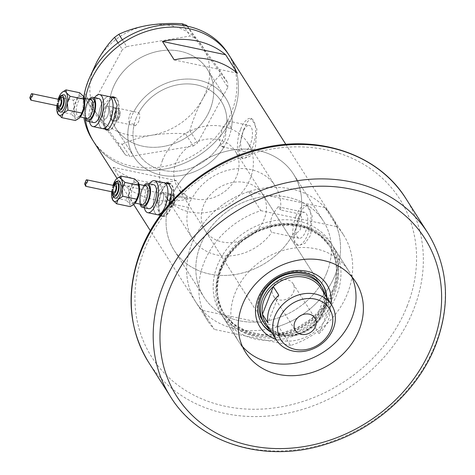 <?xml version="1.0" encoding="UTF-8"?>
<svg xmlns="http://www.w3.org/2000/svg" width="475" height="475" viewBox="0 0 475 475"><rect width="100%" height="100%" fill="white"/><g stroke="black" fill="none" stroke-linecap="round" stroke-linejoin="round"><path stroke-width="0.36" stroke-dasharray="2.38 1.78" d="M114.499 107.445A6.81 2.761 -78.1 0 0 111.138 111.037A6.81 2.761 -78.1 0 0 111.696 120.769A6.81 2.761 -78.1 0 0 113.038 120.335A6.81 2.761 -78.1 0 0 115.051 117.183A6.81 2.761 -78.1 0 0 115.55 108.389A6.81 2.761 -78.1 0 0 114.499 107.445L107.19 105.913A6.81 2.761 -78.1 0 0 103.829 109.499A6.81 2.761 -78.1 0 0 104.387 119.237A6.81 2.761 -78.1 0 0 107.742 115.645A6.81 2.761 -78.1 0 0 107.19 105.913A6.81 2.761 -78.1 0 0 103.829 109.499A6.81 2.761 -78.1 0 0 104.387 119.237A6.81 2.761 -78.1 0 0 107.742 115.645A6.81 2.761 -78.1 0 0 107.19 105.913L138.777 112.682A49.014 41.402 -32.5 0 1 180.132 84.378A49.014 41.402 -32.5 0 1 221.285 101.306A49.014 41.402 -32.5 0 1 226.355 127.543L231.331 128.588L227.798 120.965L249.268 125.477A13.247 5.367 101.9 0 1 250.349 144.424A13.247 5.367 101.9 0 1 243.817 151.406A13.247 5.367 101.9 0 1 242.731 132.46A13.247 5.367 101.9 0 1 249.268 125.477M138.777 112.682C140.208 114.546 140.095 117.687 138.439 122.099L135.446 125.762L134.223 124.313L129.307 123.28A54.459 45.998 -32.5 0 0 134.009 156.887A54.459 45.998 147.5 0 0 181.343 175.447A54.459 45.998 147.5 0 0 225.88 98.378A54.459 45.998 -32.5 0 1 231.331 128.588M173.494 194.441L175.067 197.867L173.803 204.125L170.691 207.765L168.963 203.348L188.522 207.462L189.377 202.077L191.936 198.758L162.04 192.037A6.81 2.761 -78.1 0 0 158.68 195.623A6.81 2.761 -78.1 0 0 159.238 205.36A6.81 2.761 -78.1 0 0 162.592 201.768A6.81 2.761 -78.1 0 0 162.04 192.037A6.81 2.761 -78.1 0 0 158.68 195.623A6.81 2.761 -78.1 0 0 159.238 205.36A6.81 2.761 -78.1 0 0 162.592 201.768A6.81 2.761 -78.1 0 0 162.04 192.037L169.343 193.574A6.81 2.761 -78.1 0 0 165.989 197.161A6.81 2.761 -78.1 0 0 166.547 206.898A6.81 2.761 -78.1 0 0 167.889 206.459A6.81 2.761 -78.1 0 0 169.902 203.306A6.81 2.761 -78.1 0 0 170.4 194.513A6.81 2.761 -78.1 0 0 169.343 193.574M168.963 203.348A70.799 59.803 147.5 0 0 174.141 250.313A70.799 59.803 147.5 0 0 232.032 274.954A70.799 59.803 147.5 0 0 291.757 236.574L292.576 236.888L300.069 230.108C301.975 224.158 302.136 218.85 300.538 214.183L280.565 209.98A49.014 41.402 147.5 0 0 275.197 185.951A49.014 41.402 147.5 0 0 233.231 169.148A49.014 41.402 147.5 0 0 191.936 198.758M280.565 209.98L278.107 206.768L272.959 214.047C269.236 222.864 268.85 228.974 271.789 232.376L291.757 236.574M129.307 123.28C128.488 120.899 128.606 118.121 129.651 114.926C131.005 111.987 132.412 110.895 133.867 111.649A54.459 45.998 -32.5 0 1 179.793 79.628A54.459 45.998 -32.5 0 1 225.88 98.378A54.459 45.998 147.5 0 0 178.547 79.818A54.459 45.998 147.5 0 0 134.009 156.887A54.459 45.998 -32.5 0 0 224.206 146.781L219.23 145.736C221.671 145.012 223.683 142.815 225.257 139.145L226.355 127.543M101.086 105.195A16.34 6.62 -78.1 0 0 102.428 128.559A16.34 6.62 -78.1 0 1 101.086 105.195A16.34 6.62 -78.1 0 1 109.149 96.585A16.34 6.62 -78.1 0 0 101.086 105.195M114.754 97.761A16.34 6.62 -78.1 0 0 106.691 106.376A16.34 6.62 -78.1 0 0 108.027 129.74A16.34 6.62 -78.1 0 0 116.09 121.125A16.34 6.62 -78.1 0 0 115.449 98.01M155.937 191.318A16.34 6.62 -78.1 0 0 157.273 214.688A16.34 6.62 -78.1 0 1 155.937 191.318A16.34 6.62 -78.1 0 1 164 182.709A16.34 6.62 -78.1 0 0 155.937 191.318M169.605 183.884A16.34 6.62 -78.1 0 0 161.542 192.5A16.34 6.62 -78.1 0 0 162.877 215.864A16.34 6.62 -78.1 0 0 170.941 207.254A16.34 6.62 -78.1 0 0 170.299 184.134M110.924 96.959L103.574 105.45L101.769 119.243L104.827 129.069M107.071 130.097A17.017 6.893 -78.1 0 0 107.89 130.405A17.017 6.893 -78.1 0 0 116.286 121.434A17.017 6.893 -78.1 0 0 114.891 97.096A17.017 6.893 -78.1 0 0 114.16 97.043M112.86 97.363A17.017 6.893 -78.1 0 0 106.495 106.067A17.017 6.893 -78.1 0 0 106.139 129.343M160.111 215.632L161.203 216.208L164.647 214.011L169.213 204.214M165.775 183.083L158.424 191.573L156.619 205.366L159.677 215.193M167.711 183.487A17.017 6.893 -78.1 0 0 161.346 192.191A17.017 6.893 -78.1 0 0 162.741 216.529A17.017 6.893 -78.1 0 0 171.137 207.557A17.017 6.893 -78.1 0 0 169.741 183.219A17.017 6.893 -78.1 0 0 169.011 183.166M298.051 219.319A13.247 5.367 101.9 0 1 304.588 212.337A13.247 5.367 101.9 0 1 305.668 231.283A13.247 5.367 101.9 0 1 299.137 238.266A13.247 5.367 101.9 0 1 298.051 219.319M224.206 146.781L222.348 146.888L219.432 140.25L222.514 128.208L227.798 120.965M243.592 129.835L247.754 121.321L251.655 118.649L256.91 129.04L255.336 148.277L249.737 156.477L243.253 158.62L239.602 155.373L238.777 148.378L243.592 129.835M240.671 129.218A20.425 8.277 101.9 0 1 250.747 118.453A20.425 8.277 101.9 0 1 252.415 147.66A20.425 8.277 101.9 0 1 242.339 158.424A20.425 8.277 101.9 0 1 240.671 129.218M298.912 216.695L303.074 208.187L306.975 205.509L312.229 215.899L310.656 235.137L305.057 243.337L298.573 245.48L294.922 242.238L294.096 235.244L298.912 216.695M295.99 216.083A20.425 8.277 101.9 0 1 306.066 205.319A20.425 8.277 101.9 0 1 307.735 234.525A20.425 8.277 101.9 0 1 297.659 245.29A20.425 8.277 101.9 0 1 295.99 216.083M300.538 214.183A70.799 59.803 147.5 0 0 293.574 174.248A70.799 59.803 147.5 0 0 231.889 150.148A70.799 59.803 147.5 0 0 172.377 194.643M326.954 272.317A70.799 59.803 147.5 0 0 323.327 220.97A70.799 59.803 147.5 0 0 259.255 197.309A70.799 59.803 147.5 0 0 200.266 245.682A70.799 59.803 147.5 0 0 203.894 297.029A70.799 59.803 147.5 0 0 267.965 320.69A70.799 59.803 147.5 0 0 326.954 272.317A70.799 59.803 -32.5 0 1 257.741 322.032A70.799 59.803 -32.5 0 1 222.941 314.717A70.799 59.803 -32.5 0 1 203.894 297.029A70.799 59.803 -32.5 0 1 200.266 245.682A70.799 59.803 -32.5 0 1 269.479 195.967L304.279 203.282A70.799 59.803 -32.5 0 1 323.327 220.97A70.799 59.803 -32.5 0 1 326.954 272.317M112.818 88.492A54.459 45.998 -32.5 0 1 158.193 51.282A54.459 45.998 -32.5 0 1 207.48 69.487A54.459 45.998 -32.5 0 1 210.271 108.983A54.459 45.998 -32.5 0 1 164.896 146.193A54.459 45.998 -32.5 0 1 115.609 127.995A54.459 45.998 -32.5 0 1 112.818 88.492M188.029 199.055A80.328 67.848 -32.5 0 1 124.877 185.778L113.133 167.337A80.328 67.848 147.5 0 0 176.284 180.613L188.029 199.055L124.877 185.778M343.502 234.905A80.328 67.848 147.5 0 1 347.617 293.17A80.328 67.848 147.5 0 1 290.629 345.456L278.493 326.396A80.328 67.848 147.5 0 0 335.481 274.111A80.328 67.848 -32.5 0 1 268.553 328.997A80.328 67.848 -32.5 0 1 195.854 302.153A80.328 67.848 -32.5 0 1 191.74 243.889A80.328 67.848 -32.5 0 1 258.667 189.002A80.328 67.848 -32.5 0 1 331.366 215.852A80.328 67.848 -32.5 0 1 335.481 274.111A80.328 67.848 147.5 0 0 331.366 215.852A80.328 67.848 147.5 0 0 325.031 207.646L337.167 226.706A80.328 67.848 147.5 0 1 343.502 234.905L285.861 144.4M233.415 113.852A80.328 67.848 -32.5 0 1 166.487 168.738A80.328 67.848 -32.5 0 1 93.789 141.888A80.328 67.848 147.5 0 0 163.608 169.266A80.328 67.848 147.5 0 0 229.3 55.587A80.328 67.848 -32.5 0 1 233.415 113.852M85.156 117.972A80.328 67.848 -32.5 0 1 85.53 98.574A80.328 67.848 147.5 0 0 85.156 117.972M219.23 145.736A49.014 41.402 -32.5 0 1 138.605 153.959A49.014 41.402 -32.5 0 1 134.223 124.313M188.522 207.462A49.014 41.402 147.5 0 0 192.512 238.61A49.014 41.402 147.5 0 0 271.789 232.376M174.206 59.897L237.363 73.18M113.133 167.337L176.284 180.613M160.14 50.926A54.459 45.998 147.5 0 0 115.609 127.995A54.459 45.998 147.5 0 0 162.943 146.555A54.459 45.998 147.5 0 0 207.48 69.487A54.459 45.998 147.5 0 0 160.14 50.926M83.814 97.048A80.328 67.848 147.5 0 0 83.921 117.717M92.221 139.43A80.328 67.848 147.5 0 0 162.046 166.808A80.328 67.848 147.5 0 0 227.733 53.129M187.227 26.172L194.513 37.614L227.691 82.692L219.872 70.419L220.008 75.056L227.822 87.329L197.6 142.945L189.78 130.673L185.47 133.718L193.289 145.997L129.889 156.536L122.075 144.263L117.622 142.672L98.675 116.423L84.449 97.595L84.336 94.05M117.622 142.672L125.442 154.945L92.269 109.867L84.449 97.595M84.497 93.248L92.132 105.23L122.354 49.614L118.032 42.827M85.304 89.793L89.674 77.461M122.36 39.805L126.665 46.568L190.065 36.023L183.35 25.478M187.37 26.202L219.872 70.419M220.008 75.056C213.792 81.421 207.967 89.454 202.534 99.156C197.339 108.977 193.088 119.486 189.78 130.673M185.47 133.718C173.933 133.042 162.581 133.564 151.412 135.286C140.363 137.263 130.577 140.256 122.075 144.263M202.534 99.156A62.629 52.903 -32.5 0 1 151.412 135.286A62.629 52.903 -32.5 0 1 98.675 116.423A62.629 52.903 -32.5 0 1 97.066 61.441A62.629 52.903 -32.5 0 1 148.188 25.312A62.629 52.903 -32.5 0 1 200.925 44.169A62.629 52.903 -32.5 0 1 202.534 99.156M125.442 154.945L129.889 156.536M193.289 145.997L197.6 142.945M227.822 87.329L227.691 82.692M194.513 37.614L190.065 36.023M126.665 46.568L122.354 49.614M92.132 105.23L92.269 109.867M331.146 304.214A39.621 33.464 -32.5 0 1 328.866 313.257A39.621 33.464 -32.5 0 1 276.022 339.322M271.783 332.66A36.082 30.477 147.5 0 0 324.68 310.994A36.082 30.477 147.5 0 0 326.901 297.552M205.147 230.565A34.04 28.749 147.5 0 0 235.95 241.941A34.04 28.749 147.5 0 0 264.308 218.684A34.04 28.749 147.5 0 0 262.562 193.996A34.04 28.749 147.5 0 0 231.758 182.62A34.04 28.749 147.5 0 0 203.401 205.877A34.04 28.749 147.5 0 0 205.147 230.565L263.144 321.634A34.04 28.749 147.5 0 0 293.948 333.005A34.04 28.749 147.5 0 0 322.305 309.747A34.04 28.749 147.5 0 0 320.566 285.065L235.161 150.967A34.04 28.749 147.5 0 0 204.357 139.591A34.04 28.749 147.5 0 0 175.999 162.848A34.04 28.749 147.5 0 0 177.739 187.536A34.04 28.749 147.5 0 0 208.543 198.906A34.04 28.749 147.5 0 0 236.9 175.655A34.04 28.749 147.5 0 0 235.161 150.967M271.231 331.799A36.082 30.477 147.5 0 0 324.134 310.133A36.082 30.477 147.5 0 0 326.355 296.691M322.555 284.4A36.082 30.477 147.5 0 0 322.287 283.967A36.082 30.477 147.5 0 0 289.631 271.908A36.082 30.477 147.5 0 0 259.576 296.56A36.082 30.477 147.5 0 0 261.422 322.727A36.082 30.477 147.5 0 0 261.701 323.154M297.196 225.601A70.799 59.803 -32.5 0 1 238.213 273.974A70.799 59.803 -32.5 0 1 174.141 250.313A70.799 59.803 -32.5 0 1 170.513 198.966A70.799 59.803 -32.5 0 1 229.496 150.587A70.799 59.803 -32.5 0 1 293.574 174.248A70.799 59.803 -32.5 0 1 297.196 225.601M334.679 293.17A63.638 53.752 -32.5 0 1 255.995 336.704A63.638 53.752 -32.5 0 1 220.81 269.224A63.638 53.752 -32.5 0 1 299.499 225.69A63.638 53.752 -32.5 0 1 334.679 293.17M219.919 269.913A65.354 55.201 147.5 0 0 223.268 317.312A65.354 55.201 147.5 0 0 282.411 339.15A65.354 55.201 147.5 0 0 336.858 294.5A65.354 55.201 147.5 0 0 333.509 247.101A65.354 55.201 147.5 0 0 274.366 225.257A65.354 55.201 147.5 0 0 219.919 269.913M351.803 276.771A65.354 55.201 147.5 0 0 348.543 270.702A65.354 55.201 147.5 0 0 289.4 248.858A65.354 55.201 147.5 0 0 234.947 293.514A65.354 55.201 147.5 0 0 238.296 340.913A65.354 55.201 147.5 0 0 242.416 346.435M278.493 326.396L202.19 310.353L214.326 329.412A80.328 67.848 147.5 0 1 207.991 321.207L195.854 302.153A80.328 67.848 147.5 0 0 202.19 310.353M325.031 207.646L304.279 203.282A70.799 59.803 -32.5 0 0 269.479 195.967L248.728 191.603A80.328 67.848 147.5 0 0 195.854 302.153L150.349 230.702M248.728 191.603L260.864 210.662A80.328 67.848 147.5 0 0 207.991 321.207M260.864 210.662L337.167 226.706M290.629 345.456L214.326 329.412M293.592 292A11.572 9.773 147.5 0 0 293.004 283.605A11.572 9.773 147.5 0 0 282.53 279.739A11.572 9.773 147.5 0 0 272.887 287.648A11.572 9.773 147.5 0 0 273.481 296.038A11.572 9.773 147.5 0 0 283.955 299.909A11.572 9.773 147.5 0 0 293.592 292M265.858 323.362A32.674 27.597 147.5 0 0 313.548 325.025A32.674 27.597 147.5 0 0 322.656 311.95A32.674 27.597 147.5 0 0 324.401 297.332A32.674 27.597 147.5 0 0 320.981 288.254M319.028 333.634L313.548 325.025L324.401 297.332L329.882 305.942A32.674 27.597 147.5 0 1 328.136 320.56A32.674 27.597 147.5 0 1 319.028 333.634L329.882 305.942M324.912 294.429A34.04 28.749 -32.5 0 1 323.481 311.594A34.04 28.749 -32.5 0 1 269.788 329.537M162.598 160.027A49.014 41.402 147.5 0 0 165.11 195.581A49.014 41.402 147.5 0 0 209.469 211.957A49.014 41.402 147.5 0 0 250.301 178.469A49.014 41.402 147.5 0 0 247.79 142.922A49.014 41.402 147.5 0 0 203.431 126.54A49.014 41.402 147.5 0 0 162.598 160.027M136.093 118.412A49.014 41.402 147.5 0 0 138.605 153.959A49.014 41.402 147.5 0 0 182.964 170.341A49.014 41.402 147.5 0 0 223.796 136.853A49.014 41.402 147.5 0 0 221.285 101.306A49.014 41.402 147.5 0 0 176.926 84.924A49.014 41.402 147.5 0 0 136.093 118.412M278.772 295.195L267.924 322.887M334.216 290.35A65.354 55.201 147.5 0 0 330.867 242.951A65.354 55.201 147.5 0 0 271.724 221.112A65.354 55.201 147.5 0 0 217.277 265.762A65.354 55.201 147.5 0 0 220.626 313.162A65.354 55.201 147.5 0 0 279.769 335.006A65.354 55.201 147.5 0 0 334.216 290.35A65.354 55.201 -32.5 0 1 253.407 335.059A65.354 55.201 -32.5 0 1 217.277 265.762A65.354 55.201 -32.5 0 1 298.086 221.059A65.354 55.201 -32.5 0 1 334.216 290.35M64 94.745A8.847 3.586 -78.1 0 0 59.63 99.406A8.847 3.586 -78.1 0 0 60.355 112.064M62.219 97.149A6.128 2.482 -78.1 0 0 59.197 100.379A6.128 2.482 -78.1 0 0 59.702 109.143M58.17 99.222A12.255 4.964 -78.1 0 0 57.03 103.954A12.255 4.964 -78.1 0 0 56.822 105.616M62.498 92.031L61.222 93.266L57.03 103.954L57.992 114.089M29.794 97.761L31.552 95.689L31.314 93.878M60.414 99.697A3.266 1.324 -78.1 0 0 58.799 101.418A3.266 1.324 -78.1 0 0 59.072 106.091M89.104 99.328A12.255 4.964 -78.1 0 0 86.67 103.764A12.255 4.964 -78.1 0 0 85.179 117.978M98.806 98.586A12.255 4.964 -78.1 0 0 92.762 105.04A12.255 4.964 -78.1 0 0 93.765 122.568M115.597 116.945A5.908 2.393 101.9 0 1 113.846 119.682A5.908 2.393 101.9 0 1 112.682 120.062A5.908 2.393 101.9 0 1 112.201 111.613A5.908 2.393 101.9 0 1 115.116 108.496A5.908 2.393 101.9 0 1 116.025 109.315A5.908 2.393 101.9 0 1 115.597 116.945M94.525 97.684A16.34 6.62 -78.1 0 0 91.586 103.2A16.34 6.62 -78.1 0 0 89.478 121.665M74.088 107.54A12.255 4.964 -78.1 0 0 75.044 117.675L71.315 114.125L74.088 107.54L73.465 100.243L78.274 96.853A12.255 4.964 -78.1 0 0 74.088 107.54M83.624 96.657A12.255 4.964 -78.1 0 0 83.422 96.3A12.255 4.964 -78.1 0 0 78.274 96.853L79.687 92.75M79.028 118.269A12.255 4.964 101.9 0 1 75.044 117.675L75.382 120.513M57.653 111.251L71.315 114.125M59.803 97.369L73.465 100.243M118.851 180.868A8.847 3.586 -78.1 0 0 114.481 185.535A8.847 3.586 -78.1 0 0 115.205 198.188M117.07 183.279A6.128 2.482 -78.1 0 0 114.048 186.503A6.128 2.482 -78.1 0 0 114.546 195.267M113.02 185.345A12.255 4.964 -78.1 0 0 111.88 190.083A12.255 4.964 -78.1 0 0 111.673 191.74M117.349 178.155L116.072 179.396L111.88 190.083L112.842 200.218M84.645 183.884L86.403 181.812L86.165 180.001M115.265 185.82A3.266 1.324 -78.1 0 0 113.65 187.542A3.266 1.324 -78.1 0 0 113.917 192.215M143.955 185.452A12.255 4.964 -78.1 0 0 141.52 189.887A12.255 4.964 -78.1 0 0 140.03 204.102M153.657 184.71A12.255 4.964 -78.1 0 0 147.612 191.164A12.255 4.964 -78.1 0 0 148.616 208.691M170.448 203.068A5.908 2.393 101.9 0 1 168.696 205.806A5.908 2.393 101.9 0 1 167.533 206.186A5.908 2.393 101.9 0 1 167.052 197.737A5.908 2.393 101.9 0 1 169.967 194.619A5.908 2.393 101.9 0 1 170.875 195.439A5.908 2.393 101.9 0 1 170.448 203.068M149.37 183.807A16.34 6.62 -78.1 0 0 146.437 189.323A16.34 6.62 -78.1 0 0 144.329 207.789M128.939 193.663A12.255 4.964 -78.1 0 0 129.895 203.799L126.16 200.248L128.939 193.663L128.315 186.366L133.125 182.976A12.255 4.964 -78.1 0 0 128.939 193.663M138.474 182.78A12.255 4.964 -78.1 0 0 138.273 182.424A12.255 4.964 -78.1 0 0 133.125 182.976L134.538 178.873M133.879 204.393A12.255 4.964 101.9 0 1 129.895 203.799L130.233 206.637M112.504 197.38L126.16 200.248M114.653 183.498L128.315 186.366M221.332 268.82A62.629 52.903 -32.5 0 1 273.511 226.029A62.629 52.903 -32.5 0 1 330.19 246.958A62.629 52.903 -32.5 0 1 333.402 292.386A62.629 52.903 -32.5 0 1 281.224 335.178A62.629 52.903 -32.5 0 1 224.544 314.248A62.629 52.903 -32.5 0 1 221.332 268.82M332.565 291.068A62.629 52.903 147.5 0 0 329.353 245.646A62.629 52.903 147.5 0 0 272.674 224.711A62.629 52.903 147.5 0 0 220.495 267.508A62.629 52.903 147.5 0 0 223.701 312.93A62.629 52.903 147.5 0 0 280.387 333.86A62.629 52.903 147.5 0 0 332.565 291.068M427.856 233.029A152.487 128.802 -32.5 0 1 435.67 343.627A152.487 128.802 -32.5 0 1 308.619 447.818A152.487 128.802 -32.5 0 1 170.62 396.857M407.307 305.716A147.042 124.201 -32.5 0 1 225.482 406.309A147.042 124.201 -32.5 0 1 144.186 250.396A147.042 124.201 -32.5 0 1 326.01 149.803A147.042 124.201 -32.5 0 1 407.307 305.716M148.693 362.431A152.487 128.802 147.5 0 0 286.698 413.392A152.487 128.802 147.5 0 0 413.743 309.201A152.487 128.802 147.5 0 0 405.929 198.603M115.051 112.213A5.908 2.393 -78.1 0 0 115.532 120.662A5.908 2.393 -78.1 0 0 118.447 117.545A5.908 2.393 -78.1 0 0 117.966 109.096A5.908 2.393 -78.1 0 0 115.051 112.213M119.278 117.188A4.548 1.841 101.9 0 1 116.417 119.1A4.548 1.841 101.9 0 1 116.66 113.08A4.548 1.841 101.9 0 1 119.522 111.168A4.548 1.841 101.9 0 1 119.278 117.188M82.638 112.812A9.53 3.859 101.9 0 1 78.488 116.571A9.53 3.859 101.9 0 1 77.71 102.944A9.53 3.859 101.9 0 1 82.413 97.921A9.53 3.859 101.9 0 1 84.698 103.033M82.365 111.91A10.889 4.412 -78.1 0 0 82.953 97.488A10.889 4.412 -78.1 0 0 76.101 102.072A10.889 4.412 -78.1 0 0 75.507 116.488A10.889 4.412 -78.1 0 0 82.365 111.91M86.141 118.18A10.889 4.412 101.9 0 1 87.062 104.375A10.889 4.412 101.9 0 1 90.066 99.53M90.939 99.714A9.53 3.859 -78.1 0 0 86.236 104.737A9.53 3.859 -78.1 0 0 87.014 118.364L86.414 117.824L85.583 115.051L85.494 112.278L85.993 108.413L87.115 104.619C90.642 97.583 90.701 100.397 90.939 99.714M59.304 98.64A7.487 3.034 -78.1 0 0 58.805 99.768A7.487 3.034 -78.1 0 0 57.629 106.608M59.037 99.406A4.768 1.93 -78.1 0 0 58.372 100.742A4.768 1.93 -78.1 0 0 57.695 105.8M169.902 198.336A5.908 2.393 -78.1 0 0 170.382 206.785A5.908 2.393 -78.1 0 0 173.298 203.668A5.908 2.393 -78.1 0 0 172.817 195.219A5.908 2.393 -78.1 0 0 169.902 198.336M174.123 203.312A4.548 1.841 101.9 0 1 171.261 205.224A4.548 1.841 101.9 0 1 171.511 199.203A4.548 1.841 101.9 0 1 174.373 197.291A4.548 1.841 101.9 0 1 174.123 203.312M137.489 198.936A9.53 3.859 101.9 0 1 133.338 202.694A9.53 3.859 101.9 0 1 132.561 189.068A9.53 3.859 101.9 0 1 137.263 184.045A9.53 3.859 101.9 0 1 139.543 189.157M137.216 198.033A10.889 4.412 -78.1 0 0 137.803 183.611A10.889 4.412 -78.1 0 0 130.952 188.195A10.889 4.412 -78.1 0 0 130.358 202.611A10.889 4.412 -78.1 0 0 137.216 198.033M140.992 204.303A10.889 4.412 101.9 0 1 141.912 190.499A10.889 4.412 101.9 0 1 144.917 185.654M145.789 185.838A9.53 3.859 -78.1 0 0 141.087 190.861A9.53 3.859 -78.1 0 0 141.865 204.487L141.259 203.947L140.434 201.174L140.345 198.408L140.843 194.536L141.96 190.742C145.493 183.706 145.552 186.521 145.789 185.838M114.154 184.763A7.487 3.034 -78.1 0 0 113.656 185.891A7.487 3.034 -78.1 0 0 112.48 192.731M113.887 185.529A4.768 1.93 -78.1 0 0 113.222 186.865A4.768 1.93 -78.1 0 0 112.545 191.924M247.79 142.922L275.197 185.951M160.336 215.329L162.877 215.864M114.891 97.096L113.359 96.775M169.741 183.219L168.209 182.899M278.107 206.768L304.588 212.337M250.747 118.453L251.655 118.649M306.066 205.319L306.975 205.509M293.574 174.248L323.327 220.97L293.574 174.248M225.88 98.378L207.48 69.487L225.88 98.378M133.689 204.541L117.04 178.404M134.009 156.887L115.609 127.995L134.009 156.887M174.141 250.313L203.894 297.029L174.141 250.313M297.659 245.29L298.573 245.48M242.339 158.424L243.253 158.62M222.348 146.888L243.817 151.406M292.576 236.888L299.137 238.266M162.741 216.529L161.203 216.208M107.89 130.405L106.353 130.085M135.446 125.762L111.696 120.769M170.691 207.765L166.547 206.898M165.11 195.581L192.512 238.61M262.562 193.996L320.566 285.065M322.287 283.967L322.834 284.828M221.386 269.064L229.68 254.149L241.858 241.383L256.922 231.8L273.647 226.189L290.664 224.996L306.583 228.309L320.12 235.838L329.353 245.646C337.535 259.089 338.568 274.069 332.464 290.587L324.164 305.502L311.968 318.298L296.869 327.904L280.119 333.545L263.097 334.75L247.196 331.461L233.718 323.98L224.544 314.248C216.303 300.681 215.252 285.618 221.386 269.064M238.296 340.913L223.268 317.312M348.543 270.702L333.509 247.101M261.422 322.727L261.968 323.588M293.004 283.605L314.925 318.03M263.144 321.634L177.739 187.536M273.481 296.038L295.402 330.463M330.867 242.951L355.923 282.293M220.626 313.162L245.682 352.503M112.682 120.062L115.532 120.662C117.206 120.787 118.471 119.706 119.326 117.426C120.793 113.216 120.341 110.438 117.966 109.096L115.116 108.496M84.247 98.307L82.413 97.921C81.831 95.79 86.058 101.567 82.312 111.667C78.476 119.142 78.612 115.728 78.488 116.571L80.323 116.957M57.481 105.753L58.823 99.358M57.505 105.759L58.847 99.364M113.846 119.682L113.038 120.335M116.025 109.315L115.55 108.389M32.882 95.125L30.911 100.154M167.533 206.186L170.382 206.785C172.057 206.91 173.322 205.829 174.177 203.549C175.643 199.34 175.192 196.561 172.817 195.219L169.967 194.619M139.098 184.431L137.263 184.045C136.681 181.913 140.909 187.696 137.162 197.79C133.327 205.265 133.463 201.851 133.338 202.694L135.173 203.08M112.332 191.876L113.673 185.482M112.355 191.882L113.697 185.487M168.696 205.806L167.889 206.459M170.875 195.439L170.4 194.513M87.732 181.248L85.761 186.277"/><path stroke-width="0.71" d="M89.478 121.665A16.34 6.62 -78.1 0 0 92.922 126.564L102.428 128.559A16.34 6.62 -78.1 0 0 110.485 119.949A16.34 6.62 -78.1 0 0 109.149 96.585L114.754 97.761A16.34 6.62 -78.1 0 1 115.449 98.01M144.329 207.789A16.34 6.62 -78.1 0 0 147.773 212.687L157.273 214.688A16.34 6.62 -78.1 0 0 165.336 206.073A16.34 6.62 -78.1 0 0 164 182.709L169.605 183.884A16.34 6.62 -78.1 0 1 170.299 184.134M104.827 129.069L106.353 130.085L109.796 127.888L113.359 120.822L117.147 105.308L113.359 96.775L110.924 96.959M114.16 97.043A17.017 6.893 -78.1 0 0 112.86 97.363M169.213 204.214L172.021 190.202L168.209 182.899L165.775 183.083M169.011 183.166A17.017 6.893 -78.1 0 0 167.711 183.487M159.677 215.193L160.111 215.632M117.04 178.404L93.789 141.888A80.328 67.848 -32.5 0 1 85.156 117.972A80.328 67.848 147.5 0 0 93.789 141.888L92.221 139.43A80.328 67.848 147.5 0 1 83.921 117.717M85.53 98.574A80.328 67.848 -32.5 0 1 89.674 83.63A80.328 67.848 -32.5 0 1 156.602 28.743A80.328 67.848 -32.5 0 1 229.3 55.587A80.328 67.848 147.5 0 0 159.475 28.215A80.328 67.848 147.5 0 0 85.53 98.574M174.206 59.897A80.328 67.848 -32.5 0 1 237.363 73.18L225.619 54.738A80.328 67.848 147.5 0 0 162.462 41.456L174.206 59.897M162.462 41.456L225.619 54.738M106.139 129.343A17.017 6.893 -78.1 0 0 107.071 130.097M285.861 144.4L227.733 53.129A80.328 67.848 147.5 0 0 157.914 25.757A80.328 67.848 147.5 0 0 83.814 97.048M118.032 42.827L114.54 37.341L118.851 34.289C127.395 30.275 137.174 27.283 148.188 25.312C159.404 23.59 170.757 23.067 182.252 23.75L186.699 25.341L187.37 26.202M89.674 77.461L97.066 61.441C102.416 51.858 108.241 43.825 114.54 37.341M84.336 94.05L85.304 89.793M118.851 34.289L122.36 39.805M183.35 25.478L182.252 23.75M186.699 25.341L187.227 26.172M276.022 339.322A39.621 33.464 -32.5 0 1 257.973 298.353A39.621 33.464 -32.5 0 1 302.302 270.578A39.621 33.464 -32.5 0 1 331.146 304.214M326.901 297.552A36.082 30.477 147.5 0 0 322.834 284.828A36.082 30.477 147.5 0 0 290.183 272.769A36.082 30.477 147.5 0 0 260.122 297.421A36.082 30.477 147.5 0 0 261.968 323.588A36.082 30.477 147.5 0 0 271.783 332.66M321.735 286.906L320.566 285.065A34.04 28.749 147.5 0 0 289.756 273.689A34.04 28.749 147.5 0 0 261.398 296.946A34.04 28.749 147.5 0 0 263.144 321.634L264.32 323.475A34.04 28.749 -32.5 0 1 262.574 298.787A34.04 28.749 -32.5 0 1 290.932 275.53A34.04 28.749 -32.5 0 1 321.735 286.906A34.04 28.749 -32.5 0 1 324.912 294.429M326.355 296.691A36.082 30.477 147.5 0 0 322.555 284.4M242.416 346.435A65.354 55.201 147.5 0 0 301.328 361.861A65.354 55.201 147.5 0 0 351.892 318.102A65.354 55.201 147.5 0 0 351.803 276.771M261.701 323.154A36.082 30.477 147.5 0 0 271.231 331.799M279.342 318.82A28.862 24.379 147.5 0 0 295.296 349.422A28.862 24.379 147.5 0 0 330.986 329.68A28.862 24.379 147.5 0 0 315.032 299.072A28.862 24.379 147.5 0 0 279.342 318.82M333.302 328.676A32.674 27.597 -32.5 0 1 306.078 351.001A32.674 27.597 -32.5 0 1 276.509 340.082A32.674 27.597 -32.5 0 1 274.835 316.38A32.674 27.597 -32.5 0 1 302.058 294.055A32.674 27.597 -32.5 0 1 331.627 304.974A32.674 27.597 -32.5 0 1 333.302 328.676M315.519 326.426A11.572 9.773 147.5 0 0 314.925 318.03A11.572 9.773 147.5 0 0 304.451 314.165A11.572 9.773 147.5 0 0 294.809 322.074A11.572 9.773 147.5 0 0 295.402 330.463A11.572 9.773 147.5 0 0 305.876 334.335A11.572 9.773 147.5 0 0 315.519 326.426M331.627 304.974L320.981 288.254A32.674 27.597 147.5 0 0 273.291 286.585L278.772 295.195A32.674 27.597 147.5 0 0 269.663 308.263A32.674 27.597 147.5 0 0 267.924 322.887L262.438 314.278A32.674 27.597 147.5 0 0 265.858 323.362L276.509 340.082M264.183 299.66A32.674 27.597 147.5 0 0 262.438 314.278L273.291 286.585A32.674 27.597 147.5 0 0 264.183 299.66M269.788 329.537A34.04 28.749 -32.5 0 1 264.32 323.475M359.272 329.692A65.354 55.201 147.5 0 0 355.923 282.293A65.354 55.201 147.5 0 0 296.78 260.454A65.354 55.201 147.5 0 0 242.333 305.104A65.354 55.201 147.5 0 0 245.682 352.503A65.354 55.201 147.5 0 0 304.825 374.348A65.354 55.201 147.5 0 0 359.272 329.692M57.481 105.753L58.277 110.331L59.06 111.382L60.355 112.064A8.847 3.586 -78.1 0 0 64.725 107.397A8.847 3.586 -78.1 0 0 64 94.745C61.625 94.709 59.874 96.306 58.757 99.524M57.505 105.759L59.702 109.143A6.128 2.482 -78.1 0 0 62.724 105.913A6.128 2.482 -78.1 0 0 62.219 97.149L58.847 99.364M56.822 105.616A12.255 4.964 -78.1 0 0 57.766 113.703A12.255 4.964 -78.1 0 0 57.992 114.089A12.255 4.964 -78.1 0 0 63.133 113.537A12.255 4.964 -78.1 0 0 67.325 102.849A12.255 4.964 -78.1 0 0 66.363 92.714A12.255 4.964 -78.1 0 0 62.284 92.203A12.255 4.964 -78.1 0 0 61.222 93.266A12.255 4.964 -78.1 0 0 58.657 97.874A12.255 4.964 -78.1 0 0 58.17 99.222M30.715 98.064L30.881 100.16L29.794 97.761L31.314 93.878L31.819 93.682L32.882 95.125L30.715 98.064M30.881 100.16L59.072 106.091A3.266 1.324 -78.1 0 0 60.681 104.369A3.266 1.324 -78.1 0 0 60.414 99.697L31.819 93.682M79.123 118.192L80.186 117.123A12.255 4.964 -78.1 0 0 82.757 112.522A12.255 4.964 -78.1 0 0 84.378 106.436A12.255 4.964 -78.1 0 0 83.647 96.692A12.255 4.964 -78.1 0 0 83.624 96.657L84.378 106.436L80.186 117.123A12.255 4.964 101.9 0 1 79.123 118.192A12.255 4.964 101.9 0 1 79.028 118.269M85.179 117.978A12.255 4.964 -78.1 0 0 87.673 121.285A12.255 4.964 -78.1 0 0 93.718 114.825A12.255 4.964 -78.1 0 0 92.714 97.304A12.255 4.964 -78.1 0 0 89.104 99.328M87.673 121.285L93.765 122.568A12.255 4.964 -78.1 0 0 99.809 116.108A12.255 4.964 -78.1 0 0 98.806 98.586L92.714 97.304M92.922 126.564A16.34 6.62 -78.1 0 0 100.985 117.954A16.34 6.62 -78.1 0 0 99.649 94.584A16.34 6.62 -78.1 0 0 94.525 97.684M107.979 129.728L102.428 128.559A16.34 6.62 -78.1 0 0 110.485 119.949A16.34 6.62 -78.1 0 0 109.149 96.585L99.649 94.584M57.766 113.703L61.72 117.64L63.133 113.537L67.943 110.147L67.325 102.849L70.098 96.265L66.363 92.714L66.025 89.876L79.687 92.75L83.422 96.3M78.909 118.364L75.382 120.513L61.72 117.64M66.025 89.876L62.284 92.203M70.098 96.265L83.76 99.138M67.943 110.147L81.605 113.02M112.332 191.876L113.127 196.454L113.911 197.505L115.205 198.188A8.847 3.586 -78.1 0 0 119.575 193.521A8.847 3.586 -78.1 0 0 118.851 180.868C116.47 180.833 114.724 182.43 113.608 185.648M112.355 191.882L114.546 195.267A6.128 2.482 -78.1 0 0 117.574 192.037A6.128 2.482 -78.1 0 0 117.07 183.279L113.697 185.487M111.673 191.74A12.255 4.964 -78.1 0 0 112.617 199.827A12.255 4.964 -78.1 0 0 112.842 200.218A12.255 4.964 -78.1 0 0 117.984 199.66A12.255 4.964 -78.1 0 0 122.176 188.973A12.255 4.964 -78.1 0 0 121.214 178.838A12.255 4.964 -78.1 0 0 117.135 178.327A12.255 4.964 -78.1 0 0 116.072 179.396A12.255 4.964 -78.1 0 0 113.507 183.997A12.255 4.964 -78.1 0 0 113.02 185.345M85.565 184.193L85.732 186.283L84.645 183.884L86.165 180.001L86.67 179.805L87.732 181.248L85.565 184.193M85.732 186.289L113.917 192.215A3.266 1.324 -78.1 0 0 115.532 190.493A3.266 1.324 -78.1 0 0 115.265 185.82L86.67 179.805M112.617 199.827L116.571 203.769L117.984 199.66L122.793 196.27L122.176 188.973L124.949 182.388L121.214 178.838L120.876 176.005L134.538 178.873L138.273 182.424L139.228 192.559L135.037 203.247A12.255 4.964 -78.1 0 0 137.607 198.645A12.255 4.964 -78.1 0 0 139.228 192.559A12.255 4.964 -78.1 0 0 138.492 182.816A12.255 4.964 -78.1 0 0 138.474 182.78M140.03 204.102A12.255 4.964 -78.1 0 0 142.524 207.409A12.255 4.964 -78.1 0 0 148.568 200.949A12.255 4.964 -78.1 0 0 147.565 183.427A12.255 4.964 -78.1 0 0 143.955 185.452M142.524 207.409L148.616 208.691A12.255 4.964 -78.1 0 0 154.66 202.231A12.255 4.964 -78.1 0 0 153.657 184.71L147.565 183.427M147.773 212.687A16.34 6.62 -78.1 0 0 155.836 204.078A16.34 6.62 -78.1 0 0 154.5 180.708A16.34 6.62 -78.1 0 0 149.37 183.807M160.336 215.329L157.273 214.688A16.34 6.62 -78.1 0 0 165.336 206.073A16.34 6.62 -78.1 0 0 164 182.709L154.5 180.708M133.974 204.315L135.037 203.247A12.255 4.964 101.9 0 1 133.974 204.315A12.255 4.964 101.9 0 1 133.879 204.393M138.273 182.424L138.492 182.816M133.76 204.487L130.233 206.637L116.571 203.769M120.876 176.005L117.135 178.327M124.949 182.388L138.611 185.262M122.793 196.27L136.456 199.144M427.856 233.029C448.281 266.843 450.947 304.03 435.866 344.589C418.416 390.165 375.493 429.127 326.468 444.03C265.929 463.802 199.536 444.006 170.62 396.857A152.487 128.802 -32.5 0 1 162.806 286.259A152.487 128.802 -32.5 0 1 289.851 182.067A152.487 128.802 -32.5 0 1 427.856 233.029L405.929 198.603A152.487 128.802 147.5 0 0 267.93 147.642A152.487 128.802 147.5 0 0 140.885 251.833A152.487 128.802 147.5 0 0 148.693 362.431C128.268 328.617 125.602 291.43 140.683 250.871C159.452 201.59 208.169 160.348 261.772 148.23C319.075 134.039 378.812 154.642 405.929 198.603M169.243 289.738A147.042 124.201 147.5 0 0 250.539 445.651A147.042 124.201 147.5 0 0 432.363 345.058A147.042 124.201 147.5 0 0 351.067 189.151A147.042 124.201 147.5 0 0 169.243 289.738M84.698 103.033A9.53 3.859 101.9 0 1 83.19 111.548A9.53 3.859 101.9 0 1 82.638 112.812M90.066 99.53A10.889 4.412 101.9 0 1 94.745 101.953A10.889 4.412 101.9 0 1 93.326 114.214A10.889 4.412 101.9 0 1 86.141 118.18M80.323 116.957L87.014 118.364A9.53 3.859 -78.1 0 0 91.717 113.341A9.53 3.859 -78.1 0 0 90.939 99.714L84.247 98.307M57.629 106.608A7.487 3.034 -78.1 0 0 59.696 110.503A7.487 3.034 -78.1 0 0 63.116 106.531A7.487 3.034 -78.1 0 0 63.703 96.953A7.487 3.034 -78.1 0 0 59.304 98.64M57.695 105.8A4.768 1.93 -78.1 0 0 61.115 105.04A4.768 1.93 -78.1 0 0 61.59 99.192A4.768 1.93 -78.1 0 0 59.037 99.406M139.543 189.157A9.53 3.859 101.9 0 1 138.041 197.671A9.53 3.859 101.9 0 1 137.489 198.936M144.917 185.654A10.889 4.412 101.9 0 1 149.595 188.076A10.889 4.412 101.9 0 1 148.176 200.337A10.889 4.412 101.9 0 1 140.992 204.303M135.173 203.08L141.865 204.487A9.53 3.859 -78.1 0 0 146.567 199.464A9.53 3.859 -78.1 0 0 145.789 185.838L139.098 184.431M112.48 192.731A7.487 3.034 -78.1 0 0 114.546 196.626A7.487 3.034 -78.1 0 0 117.96 192.654A7.487 3.034 -78.1 0 0 118.554 183.077A7.487 3.034 -78.1 0 0 114.154 184.763M112.545 191.924A4.768 1.93 -78.1 0 0 115.959 191.17A4.768 1.93 -78.1 0 0 116.44 185.315A4.768 1.93 -78.1 0 0 113.887 185.529M150.349 230.702L133.689 204.541M170.62 396.857L148.693 362.431"/></g></svg>
